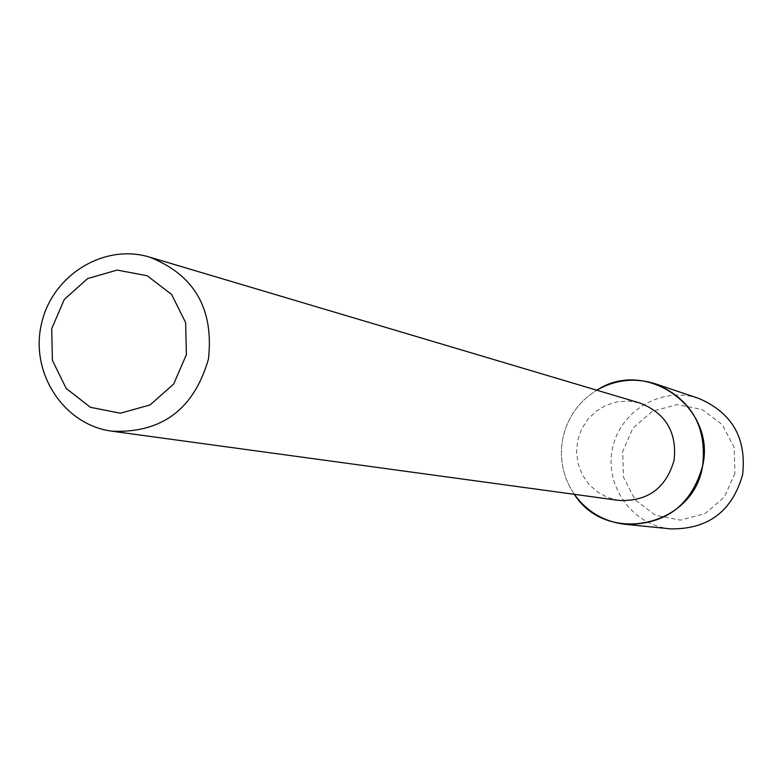<?xml version="1.0" encoding="UTF-8"?>
<svg xmlns="http://www.w3.org/2000/svg" width="783" height="783" viewBox="0 0 783 783"><rect width="100%" height="100%" fill="white"/><g stroke="black" fill="none" stroke-linecap="round" stroke-linejoin="round"><path stroke-width="0.59" stroke-dasharray="3.92 2.94" d="M574.321 494.327L569.887 487.085L566.324 479.353L563.701 471.249L562.037 462.89L561.362 454.375L561.675 445.84L562.987 437.394L565.277 429.162L568.507 421.254L572.627 413.776L577.59 406.847L583.325 400.544L589.756 394.975L596.783 390.198L589.756 394.975L583.325 400.544L577.59 406.847L572.627 413.776L568.507 421.254L565.277 429.162L562.987 437.394L561.675 445.84L561.362 454.375L562.037 462.89L563.701 471.249L566.324 479.353L569.887 487.085L574.321 494.327M618.893 500.415L607.696 497.489L597.507 492.008L588.875 484.256L582.288 474.674L578.089 463.79L576.513 452.212L577.639 440.555L581.417 429.476L587.632 419.571L595.941 411.388L605.895 405.379L616.945 401.875L628.495 401.072L639.907 403.03M670.571 528.868C632.37 525.383 604.055 485.744 612.57 448.091C620.332 410.282 662.477 385.833 698.71 398.41M734.934 473.245L724.549 496.862L705.062 513.599L680.378 520.137L655.41 515.224L635.111 499.867L623.454 477.131L622.7 451.507L632.987 428.027L652.308 411.3L676.884 404.635L701.871 409.392L722.317 424.66L734.131 447.465L734.934 473.245"/><path stroke-width="1.17" d="M655.508 383.856C635.052 377.445 615.477 379.559 596.783 390.198C646.073 357.665 716.553 407.581 702.625 465.963C693.542 526.705 606.492 545.487 574.321 494.327C586.966 511.73 603.928 521.723 625.206 524.316L670.571 528.868C708.165 529.406 732.183 511.348 742.607 474.704C746.728 438.128 732.095 412.7 698.71 398.41L655.508 383.856C691.35 399.213 707.059 426.578 702.625 465.963C691.389 505.436 665.589 524.884 625.206 524.316M149.563 257.118L639.907 403.03C665.726 413.179 677.119 432.265 674.094 460.287C665.971 488.308 647.58 501.678 618.893 500.415L112.008 431.208C64.226 425.091 30.253 373.677 41.245 324.847C51.365 275.841 103.503 242.994 149.563 257.118C194.36 274.853 213.994 308.815 208.464 358.996C193.978 409.206 161.827 433.283 112.008 431.208M186.393 354.621L173.699 384.003L150.111 404.919L120.376 413.218L90.437 407.307L66.193 388.437L52.402 360.366L51.717 328.645L64.275 299.468L87.608 278.572L117.176 270.076L147.165 275.733L171.624 294.477L185.649 322.645L186.393 354.621"/></g></svg>

